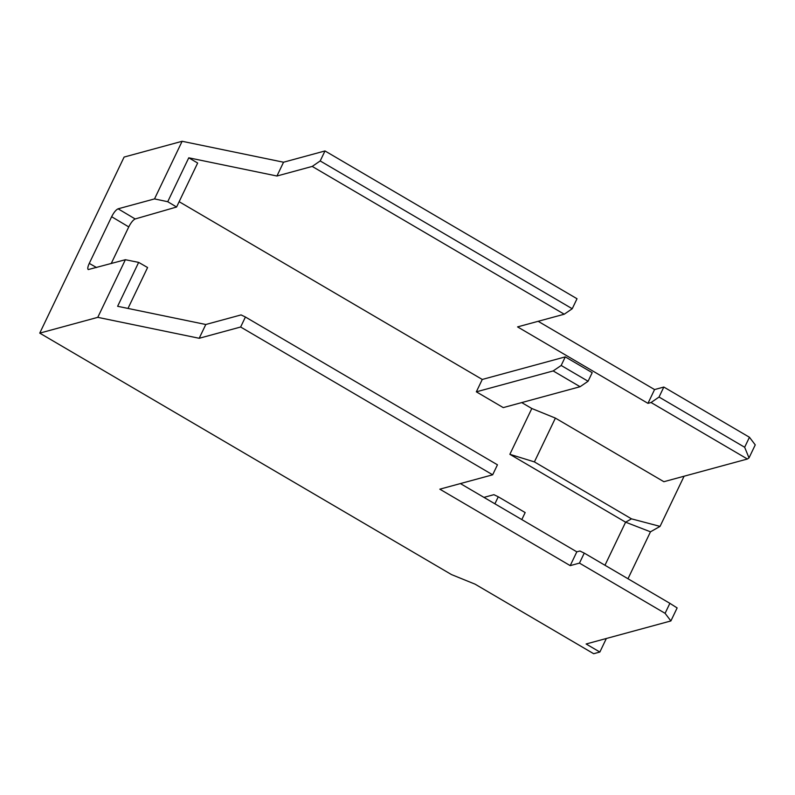 <?xml version="1.0" encoding="UTF-8"?>
<svg xmlns="http://www.w3.org/2000/svg" width="795" height="795" viewBox="0 0 795 795"><rect width="100%" height="100%" fill="white"/><g stroke="black" fill="none" stroke-linecap="round" stroke-linejoin="round"><path stroke-width="1.19" d="M747.389 459.013L651.045 402.518L647.965 403.353L654.563 389.57L663.825 387.046L749.447 437.26L744.657 447.257L749.009 457.9L747.389 459.013L663.875 481.71L555.397 418.1L531.815 408.501L521.719 402.588M647.965 403.353L517.575 326.894L564.241 314.214L312.216 166.423L320.196 160.948L324.996 150.951L577.021 298.741L572.231 308.738L564.241 314.214M135.17 218.963C133.133 219.927 130.996 222.57 128.76 226.913L111.628 216.717C113.864 212.384 116.02 209.751 118.097 208.817L135.17 218.963L176.589 207.018L197.657 163.025L188.763 157.808L276.938 176.013L312.216 166.423M482.267 379.453L476.334 391.826L503.245 407.606L580.092 386.718L588.081 381.252L592.195 372.666L565.285 356.885L482.267 379.453L179.133 201.692M476.334 391.826L553.181 370.937L561.171 365.471L565.285 356.885M580.092 386.718L553.181 370.937M555.397 418.1L534.399 461.905L509.863 454.313L531.815 408.501M521.808 519.582L525.167 512.566L498.256 496.786L494.897 503.801M665.087 613.323L669.877 603.326L677.131 607.927L670.891 620.945L665.087 613.323L579.466 563.108L570.214 565.633L439.824 489.173L492.661 474.804L240.637 327.013L245.426 317.016L241.074 314.909L205.796 324.499L117.62 306.294L138.658 262.39L147.592 267.527L127.995 308.43M460.404 483.579L576.822 551.839L579.903 551.005L584.265 553.111L579.466 563.108M240.637 327.013L199.187 338.282L97.775 317.344L39.75 333.125L451.49 574.576L475.082 584.166L593.676 653.719L599.857 652.039L586.124 643.99L670.891 620.945M39.75 333.125L124.109 157.062L182.125 141.281L283.547 162.22L324.996 150.951M654.563 389.57L538.155 321.299M749.447 437.26L755.25 444.882L749.009 457.9M283.547 162.22L276.938 176.013M205.796 324.499L199.187 338.282M128.76 226.913L111.191 263.582M498.256 496.786L493.894 494.679L483.946 497.382M182.125 141.281L154.518 198.909L118.097 208.817M176.589 207.018L167.725 201.711L154.518 198.909M167.725 201.711L188.763 157.808M663.825 387.046L659.035 397.053L744.657 447.257M111.628 216.717L89.269 263.393L96.563 267.557M89.269 263.393C87.728 266.752 87.39 268.819 88.235 269.575L125.381 259.717L97.775 317.344M125.381 259.717L138.658 262.39M669.877 603.326L584.265 553.111M604.975 565.255L625.605 522.186L631.498 518.847L534.399 461.905M631.498 518.847L660.049 526.389L650.479 531.815L627.98 578.75M684.088 476.215L660.049 526.389M606.346 638.494L599.857 652.039M650.479 531.815L625.605 522.186L509.863 454.313M588.081 381.252L561.171 365.471M320.196 160.948L572.231 308.738M245.426 317.016L497.451 464.807L492.661 474.804M651.045 402.518L659.035 397.053M570.214 565.633L576.822 551.839"/></g></svg>

